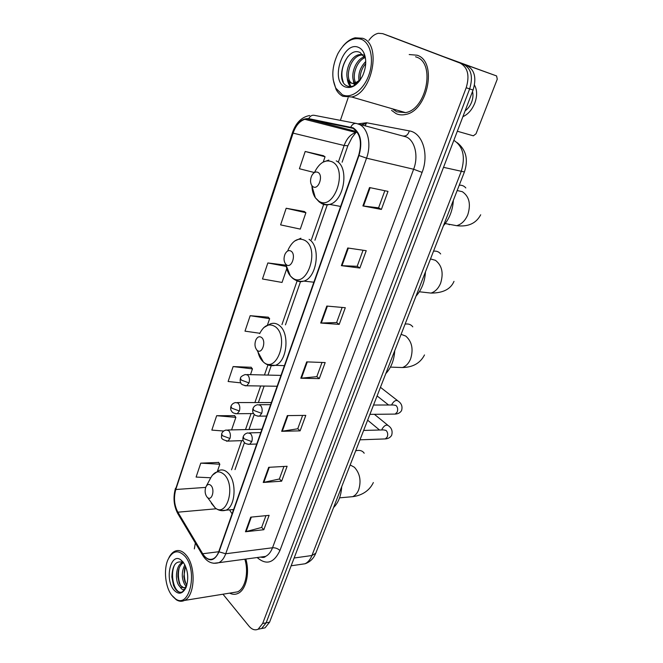 <?xml version="1.0" encoding="UTF-8"?>
<svg xmlns="http://www.w3.org/2000/svg" width="663" height="663" viewBox="0 0 663 663"><rect width="100%" height="100%" fill="white"/><g stroke="black" fill="none" stroke-linecap="round" stroke-linejoin="round"><path stroke-width="0.99" d="M261.902 628.466L265.059 627.844L269.592 622.167L473.075 90.044C476.697 77.985 474.675 69.83 467.009 65.562L389.546 36.117L463.586 64.336L386.139 34.89L382.708 33.647L378.424 33.291C374.868 34.012 371.678 36.399 368.843 40.435M222.975 594.214L248.998 626.145C251.948 629.593 254.99 630.612 258.139 629.204L262.656 623.502L466.197 87.74L469.644 88.892C473.283 76.792 471.26 68.604 463.586 64.336C471.26 68.604 473.283 76.792 469.644 88.892L266.136 622.83L469.644 88.892L473.075 90.044M258.454 629.146L261.612 628.524L266.136 622.83L261.612 628.524L258.454 629.146M417.126 55.22L409.212 54.54L417.126 55.22C437.754 61.427 427.809 111.094 405.532 114.475C427.809 111.094 437.754 61.427 417.126 55.22M391.543 110.331L396.084 113.622C398.993 114.956 402.143 115.238 405.532 114.475C402.143 115.238 398.993 114.956 396.084 113.622L391.543 110.331M393.118 109.022L393.888 110.058L393.118 109.022M353.023 128.349C360.349 133.503 362.222 142.504 358.658 155.349L218.773 551.566C217.464 555.171 215.632 557.575 213.279 558.768C209.384 560.376 205.862 558.694 202.712 553.746L177.866 512.192C174.228 505.214 173.54 497.656 175.794 489.501L293.087 133.13C295.739 125.638 299.659 121.039 304.831 119.315L308.618 119.158L353.023 128.349M353.197 127.843L308.734 118.652C301.905 118.163 296.601 122.945 292.814 132.981L175.587 489.261C173.275 497.615 173.988 505.363 177.709 512.516L202.547 554.069C208.804 562.373 214.29 561.627 219.014 551.84L358.981 155.523C362.636 142.354 360.713 133.122 353.197 127.843M265.954 515.648L261.636 527.458L245.459 531.759L263.833 529.72L269.112 515.342L250.722 517.157L245.459 531.759M261.661 527.383L263.833 529.72M283.955 466.454L279.363 479.009L263.228 482.465L281.642 481.181L287.112 466.28L268.689 467.324L263.228 482.465M279.388 478.943L281.642 481.181M302.626 415.428L297.745 428.779L281.659 431.315L300.115 430.851L305.792 415.386L287.328 415.602L281.659 431.315M297.762 428.712L300.115 430.851M384.838 190.729L378.581 207.842L362.893 205.936L381.382 209.433L388.004 191.392L369.523 187.546L362.893 205.936M378.59 207.817L381.382 209.433M363.067 250.233L357.183 266.311L341.37 265.656L359.876 268.034L366.233 250.697L347.735 247.987L341.37 265.656M357.2 266.277L359.876 268.034M342.141 307.433L336.613 322.541L320.693 323.03L339.191 324.389L345.307 307.715L326.809 306.057L320.693 323.03M336.63 322.491L339.191 324.389M322.011 362.454L316.815 376.659L300.803 378.217L319.284 378.623L325.177 362.57L306.687 361.882L300.803 378.217M316.831 376.601L319.284 378.623M229.63 593.136C232.473 594.587 235.257 594.686 237.984 593.418C246.056 589.971 250.026 572.799 245.824 559.066C250.026 572.799 246.056 589.971 237.984 593.418C235.257 594.686 232.473 594.587 229.63 593.136M466.197 87.74C469.835 75.59 467.813 67.377 460.139 63.101L382.708 33.647M348.125 97.809L340.384 120.368M195.361 543.047L194.334 548.898M234.611 415.668L216.66 415.701L211.837 430.105L223.729 431.025M218.641 462.434L200.765 463.147L196.099 477.07L210.693 477.766M285.828 265.167L267.844 262.954L262.473 278.982L282.04 282.446L286.756 268.664M304.334 211.505L286.176 208.257L280.606 224.881L300.289 229.108L305.9 212.715L304.184 211.389M323.395 155.697L305.195 151.479L299.419 168.733L314.237 172.504M251.136 367.285L233.119 366.581L228.122 381.498L240.868 382.882M268.242 317.196L250.175 315.696L244.995 331.152L259.821 333.265M267.512 324.887L269.642 318.671L268.109 317.055M250.175 315.696L269.642 318.671M267.844 262.954L286.275 266.427M286.176 208.257L305.9 212.715M323.237 162.037L325.044 156.766L323.237 155.598M305.195 151.479L325.044 156.766M250.49 374.653L252.462 368.877L251.004 367.136M233.119 366.581L252.462 368.877M231.578 429.906L235.871 417.367L234.487 415.51M216.66 415.701L235.871 417.367M217.514 471.012L219.834 464.224L218.525 462.26M200.765 463.147L219.834 464.224M443.348 56.57L496.595 75.947L454.511 60.814M457.321 131.233L473.349 135.824L476.034 133.777L497.267 79.179L496.595 75.947M465.111 110.854C467.954 108.807 470.125 105.889 471.625 102.119C473.034 98.306 473.332 94.768 472.512 91.502M462.882 116.68C468.086 114.309 472.048 109.793 474.783 103.13C477.319 96.052 477.219 90.027 474.484 85.063M342.365 94.759C351.166 99.085 363.772 89.911 368.984 74.72C374.338 59.595 370.584 42.755 361.285 39.266C352.476 36.879 344.677 41.661 337.881 53.637C331.898 66.466 331.227 77.985 335.851 88.204L342.365 94.759M333.141 79.552L336.083 89.439C337.832 92.671 340.102 94.958 342.895 96.309L351.655 96.989C372.424 93.301 381.896 44.056 362.694 38.288L355.136 37.808C350.777 38.868 346.724 41.628 342.97 46.087M392.571 108.856L396.723 111.832L405.549 112.627C426.433 109.461 435.765 62.935 416.455 57.076L415.56 56.761M359.064 80.985C357.987 73.759 360.216 67.27 365.736 61.51M360.282 79.8C359.843 73.999 361.65 68.571 365.711 63.507M356.089 84.35L355.244 83.604M354.945 83.256C349.484 77.281 354.945 59.554 364.26 56.91M364.476 56.836L365.164 56.662M355.898 82.95C351.373 76.469 356.686 60.416 365.346 57.54M360.059 80.206C357.622 83.066 355.327 84.151 353.18 83.488L350.909 83.024C342.473 79.85 348.075 56.131 359.537 54.59L362.794 54.648M352.343 83.447C343.989 80.14 349.641 56.612 361.045 55.087L363.051 54.963M364.26 55.162L364.857 55.477M353.18 83.488L354.904 83.265L360.515 79.543M357.523 83.14L356.255 83.671L352.426 83.48M358.517 47.388C343.243 40.36 329.693 80.952 345.058 86.878C351.672 89.049 357.556 85.303 362.694 75.648C366.225 67.394 366.664 59.894 364.012 53.164C362.694 50.297 360.863 48.366 358.517 47.388M364.012 53.164L364.567 57.573L360.166 52.543C346.368 45.59 334.326 80.513 346.683 85.734C350.13 87.483 353.802 86.563 357.68 82.983L359.694 80.72M343.31 82.154C340.417 74.074 341.984 65.496 348 56.421M350.934 86.563L348.274 80.488M355.028 85.079L354.639 83.944M354.481 83.364L354.216 82.179M350.42 86.604C348.556 84.483 347.487 81.524 347.197 77.737M354.498 85.378L353.959 83.911M353.827 83.455L353.155 79.328M313.052 186.751C318.505 190.472 323.726 175.297 317.967 172.38C315.547 171.336 313.433 172.513 311.627 175.91C310.135 179.59 310.193 182.806 311.801 185.549L313.052 186.751M443.431 225.776C449.415 218.815 452.721 210.328 453.359 200.309M286.399 264.786C291.538 268.913 296.494 254.517 291.057 251.144C288.728 249.893 286.714 250.904 285.015 254.169C283.54 258.056 283.756 261.363 285.67 264.106L286.399 264.786M415.999 296.137C421.685 289.731 424.842 281.642 425.464 271.863M257.178 350.337C261.976 354.879 266.642 341.321 261.562 337.484C259.349 336.008 257.443 336.829 255.843 339.937C254.41 344.039 254.791 347.445 256.995 350.172L257.178 350.337M385.775 373.65C391.153 367.832 394.137 360.175 394.742 350.661M207.047 497.084L207.668 497.664C211.936 501.22 215.127 489.642 210.991 485.523C208.986 483.708 207.27 484.205 205.837 487.023C204.594 490.835 204.991 494.192 207.047 497.084M333.58 507.535C338.428 502.678 341.138 495.725 341.71 486.675M171.734 595.25L175.546 598.888C189.469 609.28 198.154 571.067 185.018 556.307C178.33 549.378 172.653 550.497 167.963 559.663C163.463 569.567 165.269 587.053 171.734 595.25M172.712 596.435L176.35 599.808C179.085 601.507 181.778 601.722 184.43 600.446C195.03 596.178 196.223 566.434 186.27 555.263C182.549 550.878 178.72 549.544 174.783 551.26C172.463 552.387 170.515 554.533 168.932 557.682M232.912 592.606L237.603 591.844C245.269 588.587 248.965 572.128 244.829 559.199M186.278 586.39L184.753 584.642C181.447 578.269 181.488 571.655 184.869 564.801M186.817 585.247L184.869 581.633L183.833 576.628L185.483 566.094M186.021 587.517C184.157 590.41 182.25 590.31 180.311 587.227L178.861 585.52C174.618 579.561 176.184 564.876 182.118 562.779L182.963 562.497M184.016 587.965L180.336 585.296L179.167 582.959L177.933 576.851C177.734 569.973 179.524 565.266 183.286 562.73M180.311 587.227L184.612 587.725L186.593 586.001M183.079 561.992L180.701 559.763C170.722 552.395 164.573 578.865 173.631 589.705C178.463 595.051 182.632 594.23 186.137 587.261C188.988 577.962 187.969 569.534 183.079 561.992M180.701 559.763L183.054 562.555C176.085 560.119 172.355 564.951 171.874 577.034L173.532 585.437L175.073 588.504C177.328 591.835 179.756 592.962 182.342 591.893L185.839 587.948M180.402 592.316C173.971 591.736 169.778 574.407 174.684 564.719M180.551 585.62C178.297 580.084 177.825 574.216 179.143 568.017M186.328 584.592C184.14 579.189 183.668 573.462 184.911 567.429M300.057 564.495L305.055 563.765C308.005 562.348 310.292 559.597 311.925 555.519L461.158 171.651C465.641 156.932 463.205 146.49 453.848 140.324M443.514 167.333L464.415 171.957L315.837 553.041M467.009 65.562L460.139 63.101M269.592 622.167L262.656 623.502M291.14 565.796L305.055 563.765C310.06 562.017 313.632 558.503 315.762 553.24L311.925 555.519L294.123 558.006M357.945 123.865L366.598 122.754L409.32 130.893C422.439 132.741 429.309 154.338 422.099 172.38L279.935 550.514C277.83 548.541 275.352 547.63 272.518 547.771L413.629 169.247C418.66 156.377 415.088 140.796 406.386 136.968L358.037 123.898M279.935 550.514C273.935 563.102 266.344 565.44 257.178 557.533M260.559 557.077L265.573 556.406C268.556 554.948 270.869 552.072 272.518 547.771L225.718 553.754C224.086 558.221 221.798 561.196 218.865 562.688L213.643 563.293M350.835 127.031C352.293 124.246 354.191 123.069 356.537 123.5L359.429 124.478C368.073 128.357 371.587 144.625 366.54 158.159L358.981 155.523M361.368 124.785L366.39 123.492M309.646 115.511C301.665 117.019 295.938 122.688 292.491 132.525L292.814 132.981M175.587 489.261L292.474 132.575M177.709 512.516L178.19 514.281M356.039 123.401L314.303 115.321C311.983 114.898 310.127 116.008 308.734 118.652M202.547 554.069L202.994 555.809M219.014 551.84L225.718 553.754L366.54 158.159L413.629 169.247L422.099 172.38M351.025 130.122L349.956 130.934M366.598 122.754L365.18 125.796M409.32 130.893C408.159 134.622 406.212 136.321 403.477 135.99M175.794 489.501L205.687 487.396M177.866 512.192L216.353 508.77M202.712 553.746L218.715 551.732M229.531 509.872L232.091 513.842M350.719 127.553L351.721 127.818M308.618 119.158L356.835 131.622M357.291 132.26L355.973 132.484C350.735 134.05 346.79 138.393 344.13 145.504L338.602 161.416M293.087 133.13L344.13 145.504L347.843 145.769M323.867 203.873L311.419 239.716M297.115 280.93L281.949 324.613M267.96 364.907L264.454 374.993M260.634 386.007L254.89 402.565M251.053 413.596L245.509 429.591M241.664 440.663L231.544 469.802M232.73 509.582L233.26 510.527M301.416 378.192L307.292 361.907M321.298 323.047L327.406 306.107M341.984 265.706L348.34 248.078M363.498 206.036L370.12 187.67M282.272 431.265L287.924 415.593M263.841 482.382L269.286 467.282M246.072 531.643L251.318 517.099M457.528 190.612L462.335 191.69C469.247 196.447 471.061 204.113 467.796 214.688C465.252 220.646 461.539 224.309 456.666 225.693L445.246 223.564M459.252 185.192C461.97 185.043 464.158 185.963 465.816 187.944M311.933 185.731C312.066 190.588 313.209 194.607 315.364 197.798L318.787 201.113C333.746 211.712 348.531 169.803 332.32 161.896C325.583 159.145 319.773 162.402 314.884 171.659L314.519 172.488M320.652 202.853L321.514 203.442C324.016 204.942 326.726 205.265 329.644 204.403C344.288 201.104 349.55 166.919 336.249 160.885M449.381 224.765L448.395 224.152M430.502 258.935L435.45 260.319C442.014 265.457 443.729 273.098 440.605 283.25C438.409 288.455 435.201 291.737 430.991 293.079L423.632 292.25M433.536 251.161C436.569 250.838 438.939 251.766 440.655 253.946M286.018 264.471C286.515 269.219 287.949 273.032 290.328 275.907L292.325 277.772C306.439 289.449 320.453 249.711 305.179 240.545C298.698 237.23 293.154 240.031 288.529 248.932L287.692 251.004M295.723 280.209C298.267 281.758 300.977 282.057 303.845 281.104C317.113 277.623 321.099 246.155 309.066 239.368M401.107 334.343L405.773 336.075C411.963 341.586 413.571 349.194 410.604 358.898C408.731 363.382 406.021 366.258 402.458 367.534L396.209 367.319M405.093 324.108C408.466 323.577 411.027 324.489 412.776 326.851M258.031 352.186C258.976 356.122 260.567 359.205 262.797 361.426L263.294 361.882C276.504 374.653 289.706 337.227 275.418 326.776C269.253 322.864 263.998 325.152 259.656 333.638M268.333 365.048L275.336 365.346C287.17 361.774 290.038 332.917 279.264 325.425C276.504 323.287 273.587 322.757 270.529 323.817L263.783 327.572M350.18 464.97L354.39 467.241C359.959 473.357 361.385 480.89 358.675 489.824C357.266 493.272 355.235 495.559 352.608 496.678L348.232 497.068M355.7 450.799C359.628 449.837 362.454 450.649 364.194 453.227M211.323 503.242L215.177 507.899C226.978 517.911 236.003 485.904 224.359 474.691C218.765 469.827 214.025 471.244 210.146 478.951L206.392 485.979M220.928 510.568L225.909 510.203C235.539 506.698 237.047 481.52 228.13 473.084C225.163 470.084 222.08 469.23 218.889 470.523L212.243 475.288M261.711 413.364C262.614 410.057 262.167 407.364 260.36 405.284L257.716 404.703C255.429 405.126 253.854 406.378 253.001 408.466L253.863 410.463L261.711 413.364L259.457 416.157C254.592 415.892 254.236 414.367 253.399 413.231C252.611 412.195 252.47 410.646 252.959 408.582M393.607 414.102L395.206 414.085L397.162 412.113C398.115 409.427 397.717 407.206 395.96 405.458L393.507 404.994L373.542 405.035M391.676 404.994L391.974 404.173C394.187 400.643 396.308 399.656 398.339 401.223C401.604 403.51 402.681 406.626 401.563 410.571C400.245 412.742 398.123 413.911 395.206 414.085L369.904 414.367M257.667 416.157L266.609 416.074M251.799 441.616C252.678 438.367 252.247 435.682 250.481 433.561L247.813 432.922C245.583 433.362 244.05 434.613 243.205 436.66L244.025 438.749L251.799 441.616L249.669 444.285C244.813 444.069 244.481 442.586 243.619 441.442C242.832 440.431 242.675 438.881 243.164 436.784M383.869 438.972L385.36 438.923L387.209 437.041C388.145 434.406 387.756 432.193 386.032 430.403L383.554 429.906L363.639 430.436M381.83 429.955L382.203 428.828C384.432 425.298 386.562 424.303 388.584 425.861C391.758 428.149 392.778 431.306 391.642 435.326C390.341 437.481 388.253 438.682 385.36 438.923L359.984 439.818M248.003 444.318L256.738 444.028M248.998 382.924C249.876 379.65 249.445 377.023 247.705 375.051L245.269 374.529C241.995 375.764 240.396 377.007 240.47 378.275L241.291 380.073L248.998 382.924L246.694 385.8C242.774 385.186 240.81 384.184 240.818 382.791C240.089 381.739 239.965 380.264 240.429 378.382M244.962 385.75L277.142 386.247M239.384 410.985C240.246 407.762 239.824 405.151 238.125 403.129L235.655 402.557C233.376 402.963 231.81 404.198 230.973 406.278L231.752 408.159L239.384 410.985L237.205 413.729C232.398 413.397 232.1 411.872 231.329 410.795C230.608 409.817 230.475 408.35 230.931 406.394M235.58 413.72L253.606 413.571M229.962 438.492C230.799 435.326 230.392 432.715 228.727 430.66L226.24 430.03C224.011 430.453 222.486 431.688 221.657 433.735L222.403 435.699L229.962 438.492L227.906 441.11C219.511 439.097 221.815 437.721 221.624 433.851M226.381 441.135L243.222 440.613M457.296 142.702C466.13 149.921 468.501 159.675 464.415 171.957M265.059 627.844L258.139 629.204M260.658 557.069C263.037 557.724 264.678 557.5 265.573 556.406L218.865 562.688C212.193 564.495 206.773 561.975 202.58 555.13L177.775 513.585C173.723 505.803 172.96 497.358 175.496 488.258M352.202 130.42L351.282 131.274M304.831 119.315L355.973 132.484L351.995 137.631L347.826 145.835L342.116 162.211M327.381 204.519L314.933 240.238M300.505 281.659L285.446 324.862M271.15 365.893L267.951 375.084M264.131 386.057L258.379 402.565M254.261 414.392L248.99 429.508M244.448 442.553L235.017 469.603M405.549 112.627L351.655 96.989M361.045 55.087L359.537 54.59M356.255 83.671L355.675 83.497M335.851 88.204L336.083 89.439M340.625 206.433L329.644 204.403C325.773 204.983 322.293 204.154 319.218 201.925L315.364 197.798L311.801 185.549M328.782 160.081L323.055 162.145M480.692 214.787C476.158 223.398 468.153 227.028 456.666 225.693M419.356 291.77L430.991 293.079C443.017 293.071 450.691 289.167 453.998 281.369M313.872 282.214L303.845 281.104C299.61 281.866 295.855 280.897 292.565 278.211L290.328 275.907L285.67 264.106M300.903 238.216L294.546 241.092M390.441 367.111L402.458 367.534C412.95 367.31 420.301 363.117 424.502 354.945M284.41 365.644L275.336 365.346C270.794 366.308 266.799 365.18 263.352 361.981L256.995 350.172M339.58 497.838L352.608 496.678C359.412 495.907 368.794 492.327 373.344 482.54M207.668 497.664L215.177 507.899C218.409 510.518 221.989 511.289 225.909 510.203L233.625 509.507M388.568 405.002L377.09 395.927M270.637 404.679L259.457 404.695M397.402 400.502L380.454 387.316M379.534 430.014L367.642 420.176M260.783 432.583L249.437 432.881M387.722 425.157L374.396 414.317M280.971 375.399L246.968 374.57M271.382 402.565L237.246 402.557M261.976 429.21L227.724 429.997M175.546 598.888L176.35 599.808M237.603 591.844L184.43 600.446M183.17 562.638L182.118 562.779"/></g></svg>
